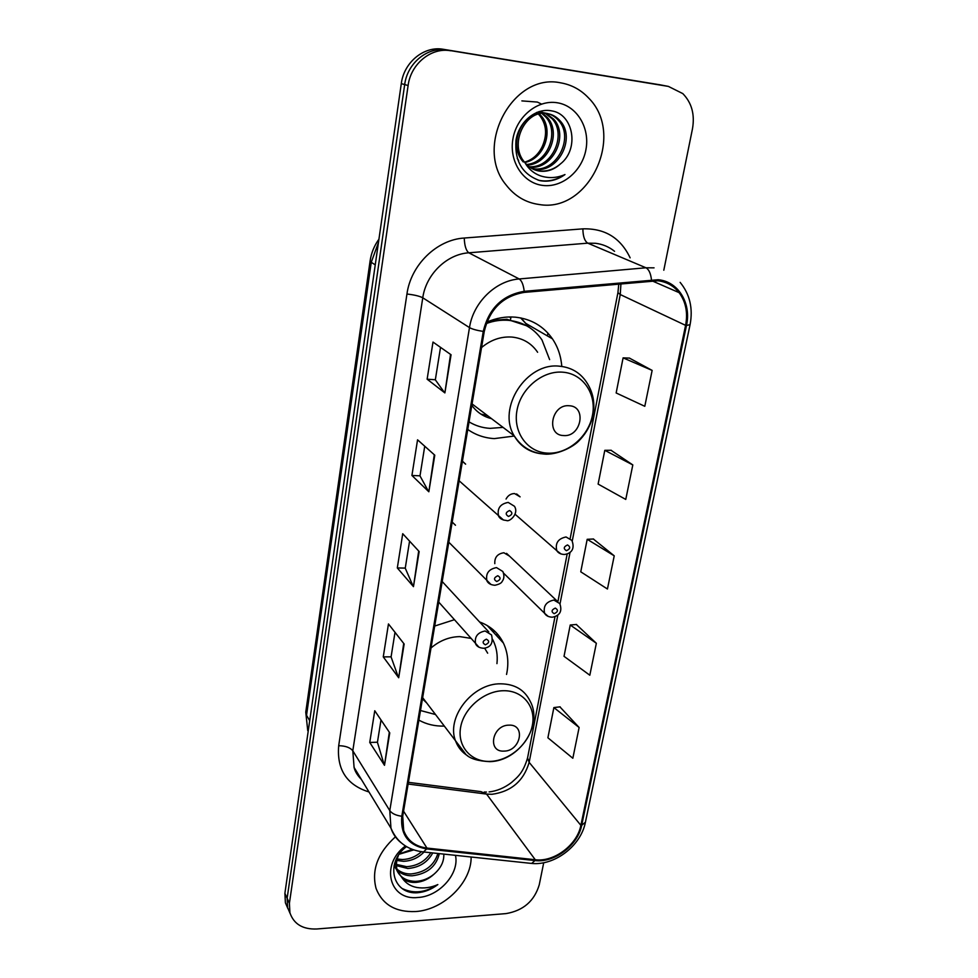 <?xml version="1.0" encoding="UTF-8"?>
<svg xmlns="http://www.w3.org/2000/svg" width="978" height="978" viewBox="0 0 978 978"><rect width="100%" height="100%" fill="white"/><g stroke="black" fill="none" stroke-linecap="round" stroke-linejoin="round"><path stroke-width="1.47" d="M454.318 619.734L434.709 626.042M418.877 720.114C426.396 724.295 434.782 726.287 444.049 726.104M561.775 366.444C561.017 356.188 557.9 346.97 552.436 338.828C543.524 326.151 531.188 318.926 515.418 317.178C505.809 316.359 496.286 317.997 486.848 322.104M467.765 429.476C475.65 434.99 484.489 438.022 494.281 438.609L514.318 436.041M556.714 600.663L506.567 553.352L509.489 556.115L503.878 552.753C497.484 553.731 494.452 557.374 494.807 563.658M516.629 493.939L520.1 496.861L514.562 493.548C510.822 493.633 507.985 495.455 506.054 499.037M509.709 316.97L510.394 317.728M506.543 674.441C508.963 663.108 507.912 652.632 503.389 643.035C498.438 633.084 490.54 626.067 479.697 621.996M462.398 461.396L465.626 464.171L462.447 461.151M452.325 522.166L455.479 525.247L452.191 522.105M488.78 631.91L442.19 581.519M660.48 84.89L443.34 49.303C424.207 45.673 403.938 62.176 401.298 83.631L284.891 893.342L285.393 902.78L287.813 908.379M663.805 270.209L692.485 128.741C694.955 114.475 691.727 102.763 682.815 93.607L668.39 86.406L446.97 50.037C427.741 46.382 407.349 62.983 404.684 84.573L287.141 898.269L287.63 907.731L290.075 913.379L287.63 907.731L287.141 898.269L404.684 84.573C407.349 62.983 427.741 46.382 446.97 50.037L663.695 85.514L443.34 49.303M547.912 333.107L547.399 335.906M493.963 630.48L493.609 632.436M496.738 635.822L497.13 633.671M560.577 82.824C512.729 72.409 473.719 146.333 505.919 184.72C514.673 196.089 525.785 202.691 539.281 204.524C588.976 213.351 626.018 134.805 588.45 97.837C580.724 89.683 571.433 84.683 560.577 82.824C512.729 72.409 473.719 146.333 505.919 184.72C514.673 196.089 525.785 202.691 539.281 204.524C588.976 213.351 626.018 134.805 588.45 97.837C580.724 89.683 571.433 84.683 560.577 82.824M395.418 836.838C377.777 852.828 371.334 870.029 376.065 888.452C382.484 904.662 395.65 912.364 415.564 911.545C443.633 909.943 471.567 882.498 471.139 857.009C471.567 882.498 443.633 909.943 415.564 911.545C395.65 912.364 382.484 904.662 376.065 888.452C371.334 870.029 377.777 852.828 395.418 836.838M657.913 280.772C666.629 281.823 673.708 285.784 679.135 292.654C685.847 301.872 687.999 312.777 685.59 325.356L580.871 825.334C577.289 844.784 554.208 862.266 535.272 859.735L426.946 848.073C415.283 846.52 407.533 840.652 403.694 830.505L402.716 816.19L484.244 331.505C489.648 309.097 502.961 296.053 524.208 292.398L657.913 280.772M658.121 279.732L524.22 291.322C502.435 295.075 488.78 308.437 483.254 331.42L401.799 816.239C400.222 834.735 408.498 845.628 426.64 848.916L534.966 860.554C554.367 863.134 578.022 845.212 581.69 825.298L686.483 325.442C691.556 303.388 678.316 281.419 658.121 279.732M665.126 85.783L659.062 84.621M579.123 727.485L553.878 707.583L547.9 737.791L572.839 758.256L579.123 727.485L559.905 706.862M596.348 643.279L570.235 625.003L564.025 656.324L589.82 675.223L596.348 643.279L576.311 624.477M652.143 370.405L623.096 357.875L616.152 392.96L644.795 406.298L652.143 370.405L629.392 358.082M632.815 464.929L604.795 450.332L598.12 484.098L625.761 499.428L632.815 464.929L611.018 450.283M614.233 555.822L587.191 539.306L580.761 571.812L607.436 589.013L614.233 555.822L593.34 539.012M450.638 50.77C431.322 47.103 410.797 63.815 408.107 85.526L289.415 903.244L289.904 912.743C293.791 924.088 302.74 929.503 316.75 928.99L506.042 913.599C523.279 910.64 534.343 901.056 539.245 884.821L543.719 862.73M384.488 765.309L369.745 742.449L374.757 710.749L389.757 732.877L384.488 765.309L389.33 732.253M428.841 491.775L411.921 475.467L417.557 439.819L434.782 455.186L428.841 491.775L434.293 454.758M444.88 392.911L427.129 379.195L432.997 342.068L451.066 354.757L444.88 392.911L450.552 354.403M398.694 677.754L383.266 656.886L388.462 623.952L404.159 644.013L398.694 677.754L403.718 643.451M413.462 586.641L397.312 567.961L402.728 533.707L419.159 551.531L413.462 586.641L418.694 551.017M397.312 567.961L405.271 568.096M409.574 541.127L405.247 568.194L413.034 585.981M383.266 656.886L391.09 656.837M395.014 632.314L391.078 656.935L398.278 677.008M427.129 379.195L435.344 379.77M440.528 347.349L435.332 379.831L444.391 392.435M411.921 475.467L420.002 475.821M424.733 446.225L419.99 475.895L428.388 491.2M369.745 742.449L377.459 742.216M381.004 719.979L377.435 742.326L384.109 764.49M587.191 539.306L593.585 539M604.795 450.332L611.262 450.271M623.096 357.875L629.636 358.095M570.235 625.003L576.555 624.465M553.878 707.583L560.137 706.825M524.734 162.372L524.819 162.495C528.805 167.397 533.792 170.282 539.795 171.15C547.374 171.981 554.22 169.585 560.357 163.986C579.734 149.096 573.389 114.133 551.836 110.905C536.03 107.507 518.939 121.651 516.005 140.16C514.416 160.979 522.362 174.463 539.856 180.624L541.739 180.93C549.991 181.884 557.729 179.756 564.978 174.561C556.898 178.045 548.829 178.497 540.748 175.942C533.902 173.583 528.56 169.06 524.734 162.372C508.401 144.475 525.43 109.059 547.179 113.582C552.215 114.316 556.58 116.785 560.247 120.979C576.25 138.032 557.973 173.852 534.208 169.206L532.631 168.925M518.646 160.368L517.24 158.522M538.756 111.7L545.382 113.13M523.267 161.957C506.812 144.145 523.792 108.631 545.565 113.155C550.602 113.888 554.954 116.358 558.609 120.538C574.599 137.556 556.372 173.302 532.655 168.656L531.91 168.546M560.357 163.986C553.756 169.524 546.616 171.81 538.915 170.844L534.868 169.915M537.252 112.238L538.634 113.301M539.318 113.925L541.164 115.856C553.976 129.732 544.697 158.778 524.807 162.47M524.563 162.165C532.374 159.866 538.242 154.732 542.154 146.761C547.423 134.903 546.58 124.463 539.624 115.441L541.164 115.856M536.604 112.494L537.753 113.485M538.438 114.145L539.624 115.441M539.807 111.773L542.056 112.947M542.79 113.411L547.411 117.531C561.384 132.592 549.037 164.353 527.203 165.099M538.988 111.712L541.201 112.983M541.934 113.485L545.834 117.103C559.514 131.871 547.986 162.959 526.58 164.487M546.164 113.46L553.768 119.23C569.013 135.526 553.022 169.891 529.819 167.226M539.379 111.504L544.563 113.032M545.321 113.387L552.167 118.803C567.081 134.781 552.069 168.509 529.147 166.737M557.093 102.739C537.435 99.499 516.445 116.761 512.875 139.194C509 161.602 523.193 183.106 542.631 185.404C562.008 188.02 582.093 171.346 585.956 149.512C590.101 127.727 576.812 105.648 557.093 102.739M564.978 174.561C556.115 180.355 547.13 182.201 538.034 180.111M521.873 100.893L537.301 102.067M537.68 102.213L541.47 104.071M563.597 435.552C581.152 437.3 587.142 406.273 569.208 405.748C551.409 403.89 545.626 435.332 563.597 435.552M537.619 352.263C531.506 343.29 522.949 338.229 511.959 337.068C500.956 336.346 490.822 339.831 481.555 347.545M469.049 421.873C475.442 425.736 482.447 427.912 490.076 428.364L503.047 427.386M549.624 359.598L541.946 339.855C533.964 328.412 522.9 321.909 508.743 320.356C501.249 319.72 493.768 320.772 486.31 323.535M526.531 325.723L506.91 319.28L490.785 320.527M510.785 318.107L509.587 316.97M480.87 414.085L487.533 415.638M471.824 405.381C476.812 412.203 483.364 416.628 491.494 418.645M510.369 320.527L510.981 316.97M520.638 317.911L529.391 327.447M521.078 317.997L527.044 324.879M504.073 751.104C520.761 751.177 525.993 724.123 508.963 725.15C492.056 725.016 487.032 752.375 504.073 751.104M487.667 653.194L484.636 648.169M470.724 638.328L459.794 636.617C449.33 636.8 439.733 640.59 431.017 647.962M496.946 663.634C497.826 655.419 496.616 647.839 493.328 640.871L492.582 639.404M422.557 698.231L423.511 698.769M420.491 710.517L435.308 714.478M422.459 698.867L426.555 702.827M424.049 851.997C418.327 857.865 411.469 860.97 403.474 861.312L396.848 860.457M426.64 848.916L423.535 851.948L421.469 851.716C415.858 856.691 409.501 859.295 402.41 859.528L397.178 859.026M432.777 852.926C427.569 862.364 419.244 867.559 407.777 868.501L396.445 865.64M395.442 865.004L394.415 864.234M430.809 852.718C425.357 861.251 417.313 865.909 406.701 866.691L396.432 864.418M395.356 863.818L394.66 863.378M439.318 853.623C436.225 866.569 427.166 873.965 412.154 875.799C406.225 875.885 401.237 874.014 397.178 870.175M406.493 846.63C385.259 862.254 392.178 893.097 415.76 892.828L417.423 892.743C424.758 892.119 431.555 889.393 437.838 884.577C430.895 887.682 423.853 888.635 416.75 887.462C410.723 886.325 405.98 883.354 402.545 878.525C406.212 881.422 410.723 882.706 416.102 882.376C422.826 881.777 428.841 879.014 434.122 874.075C428.486 878.696 422.276 881.129 415.479 881.349C406.029 881.129 399.684 877.144 396.445 869.405L394.024 865.811L396.09 868.33M437.887 853.476C434.073 865.579 425.137 872.4 411.053 873.965C405.601 874.063 400.882 872.437 396.897 869.1M402.545 878.525L397.533 871.251C395.809 866.3 396.114 861.007 398.449 855.359M397.533 871.251L396.445 869.405L395.405 861.251M413.694 849.906L399.207 854.234M399.476 853.855L412.215 849.381M405.418 845.97C379.843 864.674 389.366 901.019 418.034 897.474C439.281 896.484 459.697 873.513 455.455 855.334M434.122 874.075C440.931 868.097 444.146 861.435 443.804 854.1M437.838 884.577C425.674 892.559 413.963 893.965 402.728 888.77M401.298 83.631L408.107 85.526M284.891 893.342L289.415 903.244M378.449 242.544L371.249 262.3L375.246 264.842M305.759 712.143L307.74 730.603L305.759 712.143L370.1 260.967L371.249 262.3L306.53 715.285L309.708 720.713M535.272 859.735L486.579 794.087L491.971 794.295C511.311 791.593 523.707 780.945 529.147 762.351L557.851 614.954M408.132 784.05L486.579 794.087L480.968 791.642L408.413 782.327M685.59 325.356L620.26 294.549L620.944 283.534M401.799 816.239C395.968 815.469 391.97 813.598 389.782 810.603L469.489 327.606C473.218 302.52 495.638 280.613 519.196 278.962L645.945 267.776L654.05 267.85M614.551 251.309C608.988 246.823 602.607 244.145 595.406 243.277L587.778 243.167L468.804 252.801C446.738 254.194 425.992 274.439 422.765 297.789L352.801 750.774L354.085 767.424L361.114 779.001M651.458 279.696C650.712 273.363 648.879 269.39 645.945 267.776L587.778 243.167C584.612 241.089 582.986 236.321 582.876 228.852C604.844 228.229 620.59 237.886 630.125 257.825M368.987 791.972C346.799 785.004 336.689 769.588 338.694 745.713L406.946 294.023C414.244 294.843 419.513 296.089 422.765 297.789L469.489 327.606C472.215 329.146 476.799 330.417 483.254 331.42M400.98 842.669C396.273 838.831 392.936 833.99 390.955 828.146L389.782 810.603L352.801 750.774C350.112 747.51 345.417 745.823 338.694 745.713M406.946 294.023C410.846 264.916 436.75 239.647 464.257 238.033C464.538 245.71 466.054 250.625 468.804 252.801L519.196 278.962C521.751 280.674 523.426 284.794 524.22 291.322M534.966 860.554L531.653 863.44L529.391 863.195M581.69 825.298L585.419 822.217L690.052 324.769M680.126 282.361C689.845 294.256 693.157 308.363 690.077 324.684L686.483 325.442M464.257 238.033L582.876 228.852M668.39 86.406L663.695 85.514M426.946 848.073L403.559 811.165M580.871 825.334L529.147 762.351L527.57 757.926L555.003 616.653M560.003 603.927L570.076 552.215M572.252 541.005L620.26 294.549L617.925 292.642L618.817 283.73M527.619 757.62L527.57 757.926C523.144 772.791 517.937 776.825 511.445 782.559C504.355 787.938 496.897 791.055 489.098 791.923M547.643 453.144C567.668 454.293 588.426 436.75 592.448 415.369C596.763 394.012 583.084 373.596 562.705 372.178C542.387 370.442 520.663 388.633 516.946 410.601C512.924 432.545 527.582 452.325 547.643 453.144M472.068 403.926L514.196 435.833C521.775 447.447 532.472 453.572 546.299 454.22C559.11 454.208 573.34 446.714 578.695 441.054C584.477 435.296 588.732 428.584 591.458 420.907C595.834 406.689 594.184 393.767 586.519 382.141C580.186 372.667 571.213 367.361 559.599 366.212C526.58 362.007 496.8 408.009 514.196 435.833C520.235 446.176 529.147 452.142 540.932 453.731M490.333 761.397C509.355 760.798 528.841 744.05 532.35 725.37C536.14 706.691 522.827 690.285 503.474 690.725C484.171 690.884 463.841 708.219 460.614 727.339C457.093 746.483 471.249 762.29 490.333 761.397M422.655 697.644L466.139 754.723C470.54 758.83 478.486 761.141 489.954 761.642C519.049 761.116 543.744 725.04 529.978 700.859C524.391 689.747 514.673 684.062 500.822 683.818C472.288 683.084 445.161 718.402 455.992 741.984C458.413 747.925 462.337 752.547 467.777 755.872M561.103 554.013L556.812 550.7C555.015 543.193 558.108 538.621 566.054 536.971L571.885 540.418C574.722 547.753 572.582 553.291 564.355 554.489C560.687 554.269 558.169 552.998 556.812 550.7L515.174 514.33M567.533 544.942C563.609 546.788 563.242 548.707 566.421 550.712C570.333 548.878 570.7 546.959 567.533 544.942M548.267 616.47L544.624 613.304C543.071 606.128 546.152 601.714 553.866 600.064L559.771 603.56C562.448 611.152 559.954 615.7 552.289 617.216C548.462 616.984 545.907 615.675 544.624 613.304L503.609 573.181M555.296 608.084C551.421 609.93 551.054 611.812 554.208 613.695C558.071 611.849 558.438 609.979 555.296 608.084M508.193 502.411L514.452 506.274C519.342 513.878 509.122 522.399 506.494 520.467C502.606 520.162 499.99 518.768 498.646 516.286C496.897 508.572 500.088 503.951 508.193 502.411M508.499 516.47C512.545 514.611 512.912 512.619 509.575 510.504C505.516 512.374 505.161 514.367 508.499 516.47M503.548 520.064L459.134 480.785M496.494 567.595L502.839 571.494C504.428 575.431 504.22 578.731 502.191 581.372C501.543 583.059 499.122 584.355 494.917 585.26C490.956 584.991 488.303 583.56 486.958 580.956C485.467 573.585 488.645 569.135 496.494 567.595M496.775 581.531C500.785 579.661 501.127 577.729 497.826 575.736C493.817 577.619 493.474 579.551 496.775 581.531M491.066 584.563L448.804 542.203M485.112 630.993L491.518 634.905C493.462 642.962 490.846 647.424 483.67 648.28C479.55 647.998 476.861 646.531 475.614 643.879C474.33 636.825 477.496 632.534 485.112 630.993M485.381 644.808C489.342 642.925 489.685 641.042 486.396 639.172C482.447 641.067 482.105 642.949 485.381 644.808M479.024 647.253L438.731 602.069M526.054 323.547L552.436 338.828M487.264 625.553L503.389 643.035M285.393 902.78L289.904 912.743M370.1 260.967C371.273 252.96 374.219 245.698 378.938 239.207M486.482 792.07L484.293 792.033M679.135 292.654L651.739 280.71M361.395 779.466C357.435 775.407 354.99 771.397 354.085 767.424L390.955 828.146C396.897 842.229 407.753 850.163 423.535 851.948L531.653 863.44C554.66 865.799 580.785 845.97 585.37 822.449M557.961 601.397L567.191 553.927M570.198 538.413L617.925 292.642M545.834 117.103L547.411 117.531M552.167 118.803L553.768 119.23M558.609 120.538L560.247 120.979"/></g></svg>
